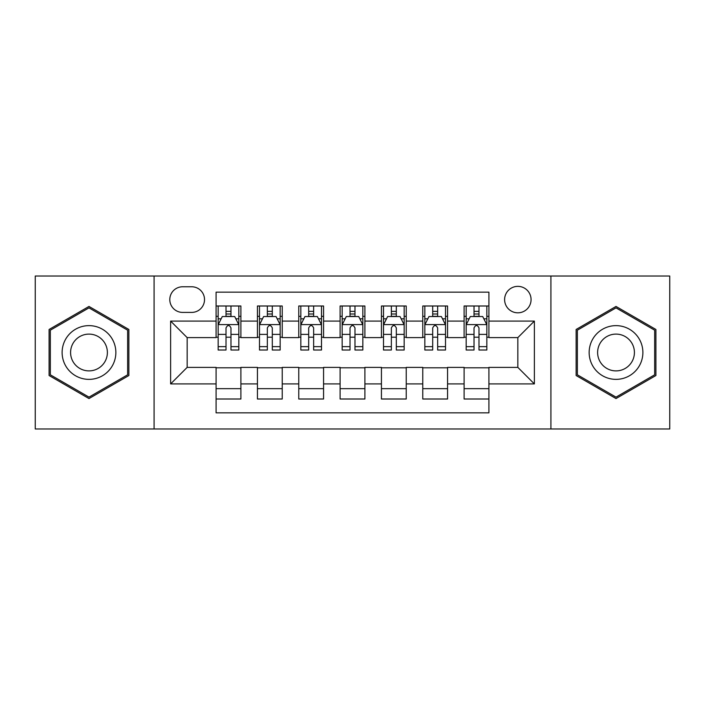 <?xml version="1.0" encoding="UTF-8"?>
<svg xmlns="http://www.w3.org/2000/svg" width="705" height="705" viewBox="0 0 705 705"><rect width="100%" height="100%" fill="white"/><g stroke="black" fill="none" stroke-linecap="round" stroke-linejoin="round"><path stroke-width="1.06" d="M517.84 286.362A13.228 13.228 0 0 0 504.613 299.59A13.228 13.228 0 0 0 517.84 312.817A13.228 13.228 0 0 0 531.068 299.59A13.228 13.228 0 0 0 517.84 286.362M550.913 428.975L669.75 428.975L669.75 276.025L550.913 276.025L550.913 428.975L154.087 428.975L154.087 276.025L35.25 276.025L35.25 428.975L154.087 428.975M488.909 305.996L464.101 305.996L464.101 321.083L447.569 321.083L447.569 337.616L464.101 337.616L464.101 321.083M447.569 321.083L447.569 305.996L422.771 305.996L422.771 321.083L406.239 321.083L406.239 337.616L422.771 337.616L422.771 321.083M406.239 321.083L406.239 305.996L381.431 305.996L381.431 321.083L364.899 321.083L364.899 337.616L381.431 337.616L381.431 321.083M364.899 321.083L364.899 305.996L340.101 305.996L340.101 321.083L323.569 321.083L323.569 337.616L340.101 337.616L340.101 321.083M323.569 321.083L323.569 305.996L298.761 305.996L298.761 321.083L282.229 321.083L282.229 337.616L298.761 337.616L298.761 321.083M282.229 321.083L282.229 305.996L257.431 305.996L257.431 337.616L240.899 337.616L240.899 305.996L216.091 305.996M216.091 399.004L240.899 399.004L240.899 367.384L257.431 367.384L257.431 399.004L282.229 399.004L282.229 367.384L298.761 367.384L298.761 383.917L282.229 383.917M298.761 383.917L298.761 399.004L323.569 399.004L323.569 367.384L340.101 367.384L340.101 383.917L323.569 383.917M340.101 383.917L340.101 399.004L364.899 399.004L364.899 367.384L381.431 367.384L381.431 383.917L364.899 383.917M381.431 383.917L381.431 399.004L406.239 399.004L406.239 367.384L422.771 367.384L422.771 383.917L406.239 383.917M422.771 383.917L422.771 399.004L447.569 399.004L447.569 367.384L464.101 367.384L464.101 383.917L447.569 383.917M182.613 312.403L191.707 312.403A12.813 12.813 0 0 0 204.52 299.59A12.813 12.813 0 0 0 191.707 286.776L182.613 286.776A12.813 12.813 0 0 0 169.799 299.59A12.813 12.813 0 0 0 182.613 312.403M550.913 276.025L154.087 276.025M488.909 321.083L488.909 292.152L216.091 292.152L216.091 337.616L187.16 337.616L187.16 367.384L216.091 367.384L216.091 412.848L488.909 412.848L488.909 367.384L517.84 367.384L517.84 337.616L488.909 337.616L488.909 321.083L534.372 321.083L534.372 383.917L488.909 383.917M216.091 383.917L170.628 383.917L170.628 321.083L216.091 321.083M464.101 383.917L464.101 399.004L488.909 399.004M216.091 316.333L218.162 316.333M226.014 316.333L230.976 316.333M238.828 316.333L240.899 316.333M216.091 337.201L218.162 337.201M226.014 337.201L230.976 337.201M238.828 337.201L240.899 337.201M216.091 367.798L240.899 367.798M216.091 388.666L240.899 388.666M257.431 337.201L259.493 337.201M267.345 337.201L272.306 337.201M280.167 337.201L282.229 337.201M257.431 316.333L259.493 316.333M267.345 316.333L272.306 316.333M280.167 316.333L282.229 316.333M257.431 367.798L282.229 367.798M257.431 388.666L282.229 388.666M298.761 367.798L323.569 367.798M298.761 388.666L323.569 388.666M298.761 316.333L300.832 316.333M308.684 316.333L313.646 316.333M321.498 316.333L323.569 316.333M298.761 337.201L300.832 337.201M308.684 337.201L313.646 337.201M321.498 337.201L323.569 337.201M340.101 367.798L364.899 367.798M340.101 388.666L364.899 388.666M340.101 316.333L342.163 316.333M350.024 316.333L354.976 316.333M362.837 316.333L364.899 316.333M340.101 337.201L342.163 337.201M350.024 337.201L354.976 337.201M362.837 337.201L364.899 337.201M381.431 367.798L406.239 367.798M381.431 388.666L406.239 388.666M381.431 316.333L383.502 316.333M391.354 316.333L396.316 316.333M404.168 316.333L406.239 316.333M381.431 337.201L383.502 337.201M391.354 337.201L396.316 337.201M404.168 337.201L406.239 337.201M422.771 367.798L447.569 367.798M422.771 388.666L447.569 388.666M422.771 316.333L424.833 316.333M432.694 316.333L437.655 316.333M445.507 316.333L447.569 316.333M422.771 337.201L424.833 337.201M432.694 337.201L437.655 337.201M445.507 337.201L447.569 337.201M464.101 367.798L488.909 367.798M464.101 388.666L488.909 388.666M464.101 316.333L466.172 316.333M474.024 316.333L478.986 316.333M486.838 316.333L488.909 316.333M464.101 337.201L466.172 337.201M474.024 337.201L478.986 337.201M486.838 337.201L488.909 337.201M187.16 337.616L170.628 321.083M187.16 367.384L170.628 383.917M534.372 321.083L517.84 337.616M534.372 383.917L517.84 367.384M88.989 398.563L128.874 375.527L128.874 329.473L88.989 306.437L49.094 329.473L49.094 375.527L88.989 398.563M655.906 329.473L616.011 306.437L576.126 329.473L576.126 375.527L616.011 398.563L655.906 375.527L655.906 329.473M230.976 311.372L226.014 311.372M238.828 346.649L230.976 346.649L230.976 350.024L238.828 350.024L238.828 324.802L234.694 316.536L222.295 316.536L218.162 324.802L218.162 350.024L226.014 350.024L226.014 346.649L218.162 346.649M218.162 324.802L218.162 305.996M238.828 324.802L238.828 305.996M226.014 316.536L226.014 305.996M230.976 305.996L230.976 316.536M230.976 346.649L230.976 327.904C229.319 324.723 227.671 324.723 226.014 327.904L226.014 346.649M88.989 325.631A26.869 26.869 0 0 0 62.119 352.5A26.869 26.869 0 0 0 88.989 379.369A26.869 26.869 0 0 0 115.858 352.5A26.869 26.869 0 0 0 88.989 325.631M88.989 334.108A18.392 18.392 0 0 0 70.588 352.5A18.392 18.392 0 0 0 88.989 370.892A18.392 18.392 0 0 0 107.38 352.5A18.392 18.392 0 0 0 88.989 334.108M127.631 374.813L88.989 397.126L50.337 374.813L50.337 330.187L88.989 307.873L127.631 330.187L127.631 374.813M592.746 339.07A26.869 26.869 0 0 0 602.581 375.765A26.869 26.869 0 0 0 639.285 365.93A26.869 26.869 0 0 0 629.45 329.235A26.869 26.869 0 0 0 592.746 339.07M600.087 343.3A18.392 18.392 0 0 0 606.82 368.433A18.392 18.392 0 0 0 631.944 361.7A18.392 18.392 0 0 0 625.212 336.567A18.392 18.392 0 0 0 600.087 343.3M654.663 330.187L654.663 374.813L616.011 397.126L577.369 374.813L577.369 330.187L616.011 307.873L654.663 330.187M272.306 311.372L267.345 311.372M280.167 346.649L272.306 346.649L272.306 350.024L280.167 350.024L280.167 324.802L276.025 316.536L263.626 316.536L259.493 324.802L259.493 350.024L267.345 350.024L267.345 346.649L259.493 346.649M259.493 324.802L259.493 305.996M280.167 324.802L280.167 305.996M267.345 316.536L267.345 305.996M272.306 305.996L272.306 316.536M272.306 346.649L272.306 327.904C270.658 324.723 269.002 324.723 267.345 327.904L267.345 346.649M313.646 311.372L308.684 311.372M321.498 346.649L313.646 346.649L313.646 350.024L321.498 350.024L321.498 324.802L317.365 316.536L304.965 316.536L300.832 324.802L300.832 350.024L308.684 350.024L308.684 346.649L300.832 346.649M300.832 324.802L300.832 305.996M321.498 324.802L321.498 305.996M308.684 316.536L308.684 305.996M313.646 305.996L313.646 316.536M313.646 346.649L313.646 327.904C311.998 324.723 310.341 324.723 308.684 327.904L308.684 346.649M354.976 311.372L350.024 311.372M362.837 346.649L354.976 346.649L354.976 350.024L362.837 350.024L362.837 324.802L358.704 316.536L346.296 316.536L342.163 324.802L342.163 350.024L350.024 350.024L350.024 346.649L342.163 346.649M342.163 324.802L342.163 305.996M362.837 324.802L362.837 305.996M350.024 316.536L350.024 305.996M354.976 305.996L354.976 316.536M354.976 346.649L354.976 327.904C353.328 324.723 351.672 324.723 350.024 327.904L350.024 346.649M396.316 311.372L391.354 311.372M404.168 346.649L396.316 346.649L396.316 350.024L404.168 350.024L404.168 324.802L400.035 316.536L387.635 316.536L383.502 324.802L383.502 350.024L391.354 350.024L391.354 346.649L383.502 346.649M383.502 324.802L383.502 305.996M404.168 324.802L404.168 305.996M391.354 316.536L391.354 305.996M396.316 305.996L396.316 316.536M396.316 346.649L396.316 327.904C394.668 324.723 393.011 324.723 391.354 327.904L391.354 346.649M437.655 311.372L432.694 311.372M445.507 346.649L437.655 346.649L437.655 350.024L445.507 350.024L445.507 324.802L441.374 316.536L428.975 316.536L424.833 324.802L424.833 350.024L432.694 350.024L432.694 346.649L424.833 346.649M424.833 324.802L424.833 305.996M445.507 324.802L445.507 305.996M432.694 316.536L432.694 305.996M437.655 305.996L437.655 316.536M437.655 346.649L437.655 327.904C435.998 324.723 434.351 324.723 432.694 327.904L432.694 346.649M478.986 311.372L474.024 311.372M486.838 346.649L478.986 346.649L478.986 350.024L486.838 350.024L486.838 324.802L482.705 316.536L470.305 316.536L466.172 324.802L466.172 350.024L474.024 350.024L474.024 346.649L466.172 346.649M466.172 324.802L466.172 305.996M486.838 324.802L486.838 305.996M474.024 316.536L474.024 305.996M478.986 305.996L478.986 316.536M478.986 346.649L478.986 327.904C477.338 324.723 475.681 324.723 474.024 327.904L474.024 346.649M257.431 383.917L240.899 383.917M257.431 321.083L240.899 321.083M238.722 324.6L218.259 324.6M218.162 318.81L221.159 318.81M235.831 318.81L238.828 318.81M226.014 334.382L218.162 334.382M238.828 334.382L230.976 334.382M230.976 313.998L226.014 313.998M280.061 324.6L259.599 324.6M259.493 318.81L262.489 318.81M277.171 318.81L280.167 318.81M267.345 334.382L259.493 334.382M280.167 334.382L272.306 334.382M272.306 313.998L267.345 313.998M321.392 324.6L300.938 324.6M300.832 318.81L303.829 318.81M318.501 318.81L321.498 318.81M308.684 334.382L300.832 334.382M321.498 334.382L313.646 334.382M313.646 313.998L308.684 313.998M362.731 324.6L342.269 324.6M342.163 318.81L345.159 318.81M359.841 318.81L362.837 318.81M350.024 334.382L342.163 334.382M362.837 334.382L354.976 334.382M354.976 313.998L350.024 313.998M404.062 324.6L383.608 324.6M383.502 318.81L386.499 318.81M401.171 318.81L404.168 318.81M391.354 334.382L383.502 334.382M404.168 334.382L396.316 334.382M396.316 313.998L391.354 313.998M445.401 324.6L424.939 324.6M424.833 318.81L427.829 318.81M442.511 318.81L445.507 318.81M432.694 334.382L424.833 334.382M445.507 334.382L437.655 334.382M437.655 313.998L432.694 313.998M486.741 324.6L466.278 324.6M466.172 318.81L469.169 318.81M483.841 318.81L486.838 318.81M474.024 334.382L466.172 334.382M486.838 334.382L478.986 334.382M478.986 313.998L474.024 313.998"/></g></svg>
